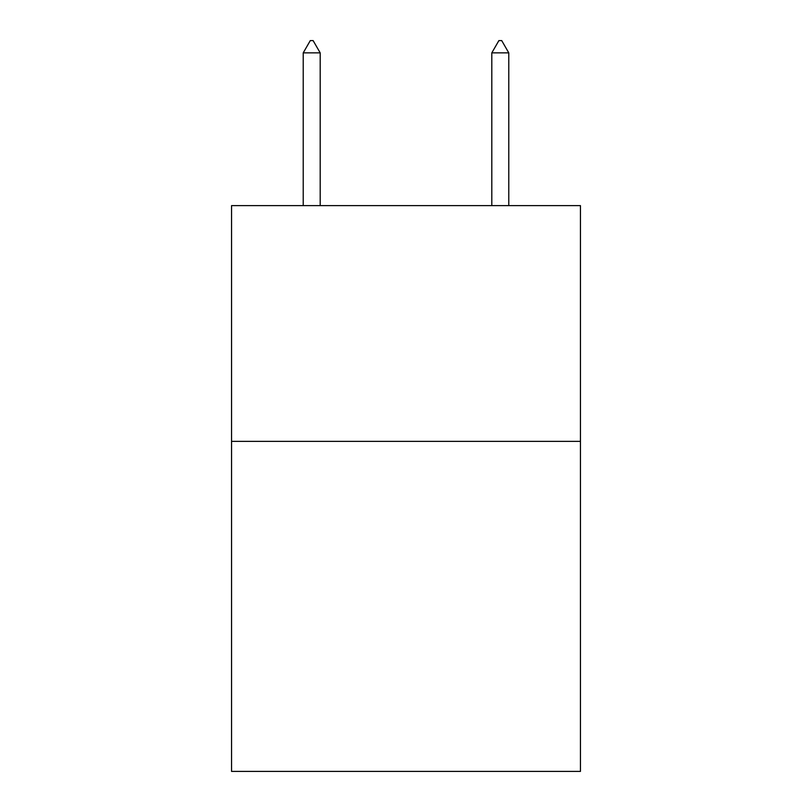 <?xml version="1.0" encoding="UTF-8"?>
<svg xmlns="http://www.w3.org/2000/svg" width="812" height="812" viewBox="0 0 812 812"><rect width="100%" height="100%" fill="white"/><g stroke="black" fill="none" stroke-linecap="round" stroke-linejoin="round"><path stroke-width="1.22" d="M580.448 441.363L580.448 771.4L231.552 771.4L231.552 205.619L580.448 205.619L580.448 441.363L231.552 441.363M320.192 52.861L313.117 40.6L310.285 40.6L303.221 52.861L320.192 52.861L320.192 205.619M303.221 52.861L303.221 205.619M498.883 40.6L501.714 40.6L508.779 52.861L491.808 52.861L498.883 40.6M508.779 205.619L508.779 52.861M491.808 205.619L491.808 52.861"/></g></svg>
